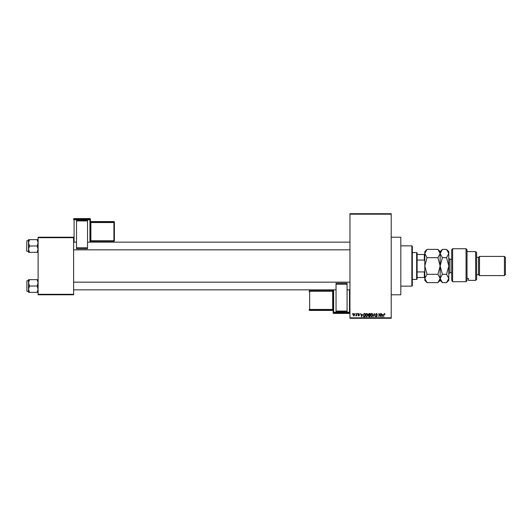<?xml version="1.0" encoding="UTF-8"?>
<svg xmlns="http://www.w3.org/2000/svg" width="532" height="532" viewBox="0 0 532 532"><rect width="100%" height="100%" fill="white"/><g stroke="black" fill="none" stroke-linecap="round" stroke-linejoin="round"><path stroke-width="0.8" d="M391.219 237.212L400.815 237.212L400.815 294.788L391.219 294.788M355.103 313.973L355.409 313.494L355.103 313.973M356.327 314.764L356.633 313.494L356.633 315.942L356.327 315.549L355.669 315.848L356.327 314.764M357.198 313.973L357.504 313.494L357.198 313.973M357.983 314.239L358.721 313.454L359.466 314.239L358.701 313.8L358.289 314.179L359.419 315.283L358.734 315.981L358.029 315.283L359.12 315.336L357.983 314.239M362.239 314.498L361.574 316.853L360.603 313.494L361.181 314.498L362.239 314.498M366.661 313.454L367.539 313.98L367.838 315.13L366.661 316.899L365.484 315.17L365.79 313.966L366.661 313.454M371.675 313.454L372.553 313.98L372.859 315.13L371.675 316.899L370.498 315.17L370.804 313.966L371.675 313.454M384.41 313.454L385.068 314.498L384.39 313.847L384.064 314.099L383.718 316.853L383.718 314.578L384.41 313.454M349.956 317.817L391.219 317.817L391.219 318.296L349.956 318.296L349.956 213.704L391.219 213.704L391.219 214.183L349.956 214.183M391.219 317.817L391.219 214.183M382.827 314.498L382.162 316.853L381.185 313.494L381.77 314.498L382.827 314.498M380.533 316.181L380.533 313.494L380.839 316.853L379.223 314.159L378.917 316.853L378.917 313.494L380.533 316.181M375.519 314.425L376.47 313.454L377.481 314.585L376.443 313.847L375.818 314.419L377.394 315.981L376.523 316.899L375.605 315.895L376.51 316.507L376.988 315.622L375.519 314.425M373.058 316.853L374.315 313.494L375.22 316.853L374.189 313.887L373.058 316.853M368.191 314.485L369.122 313.494L370.066 313.494L370.066 316.853L369.115 316.853L368.277 316.008L368.603 315.303L368.191 314.485M362.997 315.197L364.154 313.494L365.052 313.494L365.052 316.853L363.708 316.793L362.997 315.197M352.969 314.745L353.82 313.454L354.671 314.718L353.82 315.981L352.969 314.745M352.224 313.973L352.53 313.494L352.224 313.973M38.111 237.212L73.616 237.212L73.616 237.691L38.111 237.691L38.111 237.212M73.616 294.309L73.616 294.788L38.111 294.788L38.111 294.309L73.616 294.309L73.616 237.691M38.111 294.309L38.111 237.691M382.442 315.868L382.721 314.891L381.876 314.891L382.295 316.507L382.442 315.868M371.675 316.507L372.553 315.124L371.682 313.847L370.804 315.183L371.675 316.507M369.76 316.46L369.76 315.456L368.862 315.489L368.583 315.955L369.76 316.46M369.76 315.064L369.76 313.887L368.796 313.933L368.496 314.478L369.76 315.064M366.661 316.507L367.532 315.124L366.661 313.847L365.79 315.183L366.661 316.507M364.746 316.46L364.746 313.887L364.194 313.887L363.429 314.379L363.303 315.197L363.768 316.394L364.746 316.46M361.853 315.868L362.139 314.891L361.288 314.891L361.713 316.507L361.853 315.868M353.827 315.636L354.365 314.718L353.807 313.8L353.275 314.718L353.827 315.636M411.848 286.15L411.848 245.851L412.327 246.329L412.327 285.671L411.848 286.15L400.815 286.15M411.848 245.851L400.815 245.851M28.522 282.838L28.522 289.175L29.499 286.003L28.522 282.838L29.499 279.672L28.522 279.672L28.522 282.838M26.886 291.283L26.886 280.73L26.886 291.283L28.522 291.283M38.111 279.672L37.134 279.672L38.111 282.838L37.134 286.003L29.499 286.003M37.134 279.672L29.499 279.672M37.134 286.003L38.111 289.175L37.134 292.341L29.499 292.341L28.522 289.175L28.522 292.341L29.499 292.341M37.134 292.341L38.111 292.341M416.642 252.567L417.121 253.046L417.121 278.954L416.642 279.433L416.642 252.567L412.327 252.567M417.121 254.489L424.802 254.489M417.121 271.932L424.323 271.932L424.802 270.795M424.802 261.205L424.323 260.068L424.323 254.489M417.121 260.068L424.323 260.068M424.802 277.511L424.323 277.511L424.323 271.932M417.121 277.511L424.323 277.511M38.111 239.659L37.134 239.659L38.111 242.825L37.134 245.997L38.111 249.162L37.134 252.328L29.499 252.328L28.522 249.162L29.499 245.997L28.522 242.825L29.499 239.659L28.522 239.659L28.522 252.328L29.499 252.328M26.6 250.984L26.886 240.717L26.6 250.984M37.134 239.659L29.499 239.659M37.134 245.997L29.499 245.997M37.134 252.328L38.111 252.328M26.886 280.73L28.522 280.73L28.522 279.672M451.668 249.688L452.626 248.73L452.626 281.701L451.668 280.125L451.668 249.688M475.655 251.609L476.612 252.567L476.612 279.433L475.655 280.391L475.655 251.609L467.016 251.609M478.534 257.362L478.534 274.638L479.492 275.596L479.492 256.404L478.534 257.362L476.612 257.362M504.442 256.404L505.4 257.362L505.4 274.638L504.442 275.596L504.442 256.404L479.492 256.404M504.442 275.596L479.492 275.596M478.534 274.638L476.612 274.638M467.016 278.462L468.459 278.462L468.459 280.391L468.459 278.462M475.655 280.391L468.459 280.391M467.016 280.637L466.059 281.701L466.059 248.73L467.016 249.688L467.016 280.637L466.059 281.701L452.626 281.701L451.668 280.125M427.03 257.688L424.802 253.538L427.03 249.382L437.929 249.382L440.15 253.538L437.929 257.688L427.03 257.688L424.802 266L427.03 274.312L437.929 274.312L440.15 278.462L437.929 282.618L427.03 282.618L424.802 278.462L427.03 274.312M437.929 257.688L440.15 266L437.929 274.312M425.42 251.403L424.802 253.538L424.802 280.391L427.03 282.618M437.929 249.382L440.15 251.609L440.15 253.538L439.971 252.387M440.769 251.403L440.15 253.538L440.15 280.391L437.929 282.618M427.03 249.382L424.802 251.609L424.802 253.538M440.15 253.538L442.378 249.382L446.561 249.382L448.789 253.538L448.789 280.391L446.561 282.618L442.378 282.618L440.15 278.462L442.378 274.312L440.15 266L442.378 257.688L440.15 253.538M446.561 249.382L448.789 251.609L448.789 253.538L446.561 257.688L448.789 266L446.561 274.312L448.789 278.462L446.561 282.618M446.561 274.312L442.378 274.312M446.561 257.688L442.378 257.688M90.407 219.058A0.479 0.479 0 0 0 89.928 218.579L74.094 218.579L74.094 219.29L89.928 219.29L89.928 218.579A0.479 0.479 180 0 1 90.407 219.058L90.407 242.153M114.393 222.05A0.479 0.479 0 0 0 113.915 221.571L90.886 221.571L90.886 222.05L113.915 222.05L113.915 221.571A0.479 0.479 0 0 1 114.393 222.05L114.393 240.743A0.479 0.479 180 0 1 113.915 241.222L90.886 241.222L90.407 241.708A0.479 0.479 0 0 1 90.886 241.222L90.886 240.763L113.915 240.763L113.915 222.542L90.886 222.542L90.886 240.763L90.407 240.777M76.495 220.534L87.527 220.534L87.527 220.926L76.495 220.926L76.495 220.534M87.527 247.772L87.527 248.703L76.495 248.703L76.495 247.772L87.527 247.772L87.527 220.926M87.527 248.703L76.495 248.703M76.495 247.772L76.495 220.926M89.928 242.153L89.928 219.782L74.094 219.782L74.094 219.29A0.479 0.479 180 0 0 73.616 219.769L73.616 219.058A0.479 0.479 180 0 1 74.094 218.579L89.928 218.579M114.393 240.743A0.479 0.479 0 0 1 113.915 241.229L114.393 240.271M333.165 312.942A0.479 0.479 0 0 0 333.644 313.421L349.477 313.421L349.477 312.71L333.644 312.71L333.644 313.421A0.479 0.479 -0 0 1 333.165 312.942L333.165 289.847M333.165 291.223L333.165 290.292A0.479 0.479 180 0 1 332.686 290.778L332.686 291.237L309.657 291.237L309.657 309.458L332.686 309.458L332.686 291.237L333.165 291.223L333.165 309.438L332.686 309.458L332.686 309.95L309.657 309.95L309.657 310.429L332.686 310.429L332.686 309.95A0.479 0.479 -0 0 1 333.165 310.435L333.165 291.762M347.077 311.466L336.044 311.466L336.044 311.074L347.077 311.074L347.077 311.466M336.044 284.228L336.044 283.297L347.077 283.297L347.077 284.228L336.044 284.228L336.044 311.074M336.044 283.297L347.077 283.297M347.077 284.228L347.077 311.074M309.178 291.729L309.178 291.257A0.479 0.479 -0 0 1 309.657 290.778L332.686 290.778L333.165 290.292M451.668 259.284L449.939 259.284L449.939 272.717L448.789 273.867M73.616 219.769L74.094 219.782L74.094 242.153M114.393 222.529A0.479 0.479 180 0 0 113.915 222.05L113.915 222.542L114.393 222.529M90.886 221.571L90.886 221.571A0.479 0.479 0 0 1 90.407 221.093L90.886 221.571L113.915 221.571M90.407 222.562L90.886 222.542L90.886 222.05A0.479 0.479 180 0 1 90.407 221.565M90.407 219.769A0.479 0.479 180 0 0 89.928 219.29L89.928 219.782L90.407 219.769M333.644 289.847L333.644 312.218L349.477 312.218L349.477 289.847M309.657 290.778L309.178 291.257A0.479 0.479 0 0 1 309.657 290.771L332.686 290.771M309.178 309.471A0.479 0.479 -0 0 0 309.657 309.95L309.657 309.458L309.178 309.471M309.657 310.429A0.479 0.479 180 0 1 309.178 309.95A0.479 0.479 0 0 0 309.657 310.429L332.686 310.429A0.479 0.479 180 0 1 333.165 310.907L332.686 310.429M349.477 313.421L349.477 313.421A0.479 0.479 -0 0 0 349.956 312.942A0.479 0.479 0 0 1 349.477 313.421L333.644 313.421M333.165 312.231A0.479 0.479 -0 0 0 333.644 312.71L333.644 312.218L333.165 312.231M349.477 312.71A0.479 0.479 -0 0 0 349.956 312.231L349.477 312.218L349.477 312.71M349.956 289.847L347.077 289.847M336.044 289.847L73.616 289.847M349.956 282.166L73.616 282.166M73.616 242.153L76.495 242.153M87.527 242.153L349.956 242.153M73.616 249.834L349.956 249.834M416.642 279.433L412.327 279.433M26.886 251.27L28.522 251.27M26.886 240.717L28.522 240.717M466.059 248.73L452.626 248.73M440.15 251.609L442.378 249.382M440.15 280.391L442.378 282.618M451.668 272.717L449.939 272.717M449.939 259.284L448.789 258.133M113.915 241.229L90.886 241.229M74.094 218.579A0.479 0.479 0 0 0 73.616 219.058"/></g></svg>
